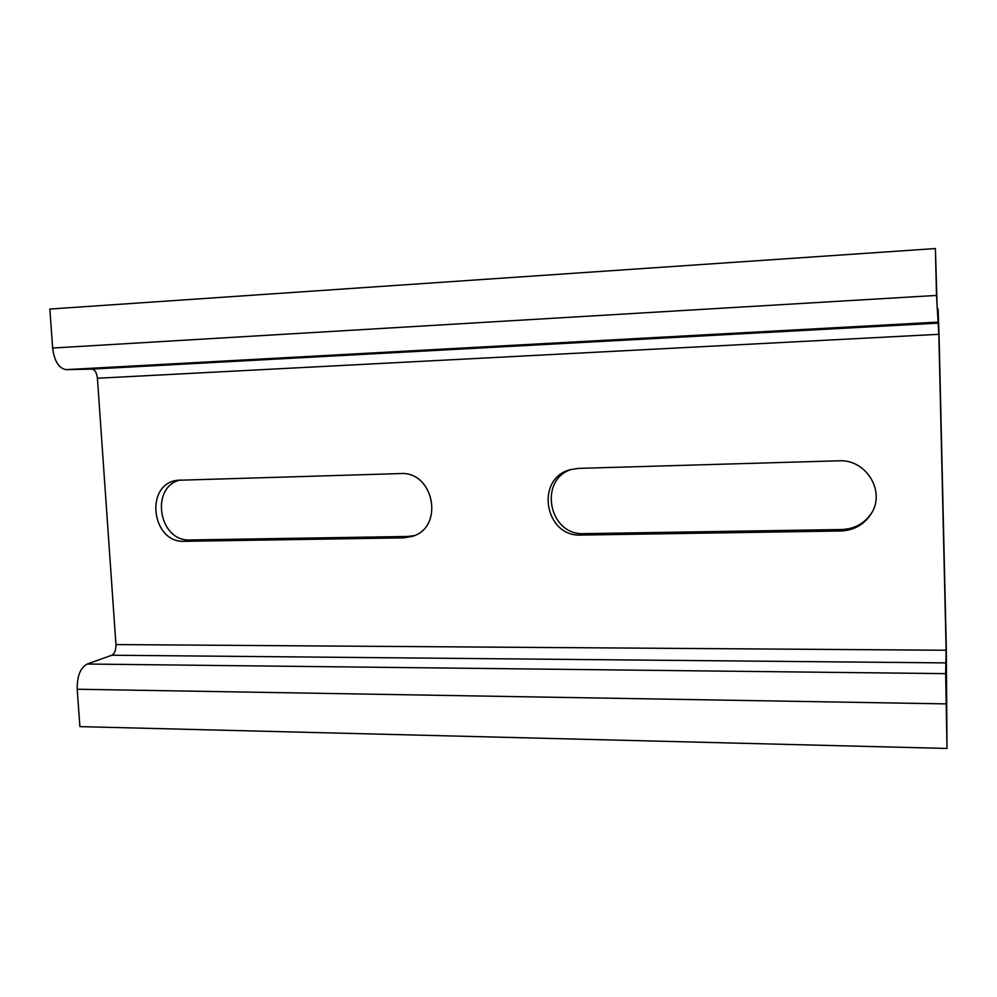 <?xml version="1.0" encoding="UTF-8"?>
<svg xmlns="http://www.w3.org/2000/svg" width="997" height="997" viewBox="0 0 997 997"><rect width="100%" height="100%" fill="white"/><g stroke="black" fill="none" stroke-linecap="round" stroke-linejoin="round"><path stroke-width="1.5" d="M52.654 348.04C54.386 361.3 58.91 368.504 66.238 369.638L91.836 369.102C94.877 369.613 96.734 372.654 97.419 378.249L115.951 644.573C116.051 650.106 114.68 653.658 111.826 655.228L87.225 664.027C80.358 667.766 77.018 676.165 77.205 689.239L79.897 726.626L947 748.448L946.29 647.788L939.037 334.444L938.09 309.257L937.192 307.799L935.398 248.552L49.85 309.045L52.654 348.04L936.495 295.424L935.398 248.552M947 748.448L945.667 673.636L946.141 650.243L938.838 334.307L936.495 295.424M180.096 479.993C149.65 487.159 158.859 542.007 190.091 539.963L184.57 541.309C151.482 543.377 144.291 484.218 177.267 480.292L400.221 473.575C433.982 470.858 444.699 527.338 412.222 536.386L403.635 537.857L184.57 541.309M414.253 535.613L407.798 536.473L190.091 539.963M571.655 469.3C537.844 479.694 548.849 535.875 584.18 533.644L581.239 535.065C544.761 537.321 534.704 478.71 570.122 469.724L578.347 468.391L838.813 460.801C865.57 458.944 885.623 490.599 871.677 512.969C864.673 524.322 854.392 530.329 840.832 530.977L581.239 535.065M872.051 512.296C865.035 523.163 854.965 528.909 841.829 529.519L584.18 533.644M77.205 689.239L945.966 703.882M87.225 664.027L945.667 673.636M111.826 655.228L946.265 662.905M97.419 378.249L938.838 334.307M115.951 644.573L946.141 650.243M91.836 369.102L938.401 323.115M66.238 369.638L937.516 322.143M407.798 536.473L403.635 537.857M841.829 529.519L840.832 530.977"/></g></svg>
